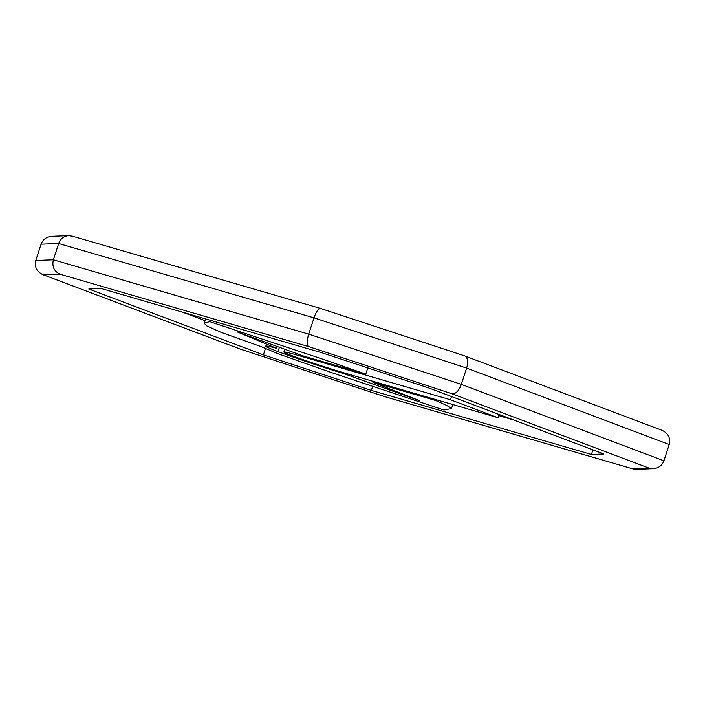 <?xml version="1.0" encoding="UTF-8"?>
<svg xmlns="http://www.w3.org/2000/svg" width="705" height="705" viewBox="0 0 705 705"><rect width="100%" height="100%" fill="white"/><g stroke="black" fill="none" stroke-linecap="round" stroke-linejoin="round"><path stroke-width="1.06" d="M72.465 236.219L68.667 235.655L51.756 236.325C46.477 236.792 42.917 239.418 41.075 244.194L35.788 260.48L53.368 259.793L35.788 260.48C34.334 266.948 36.704 271.663 42.89 274.642L240.335 349.116L384.375 396.536L633.037 468.94L636.333 469.345L653.244 468.675C658.523 468.208 662.083 465.582 663.925 460.806L461.343 384.384L308.711 334.135L53.368 259.793L58.665 243.507L313.998 317.849L308.711 334.135L53.368 259.793C51.853 266.587 54.1 271.399 60.119 274.219L308.411 346.507C306.666 344.93 306.763 340.806 308.711 334.135L461.343 384.384L466.639 368.098L669.212 444.52L663.925 460.806L461.343 384.384C458.858 390.878 455.783 394.024 452.108 393.822L649.085 468.129L653.244 468.675M464.445 355.822L662.11 430.358C668.296 433.337 670.666 438.052 669.212 444.52M464.789 355.928C467.759 357.691 468.376 361.744 466.639 368.098L313.998 317.849C316.228 311.592 318.431 308.464 320.59 308.455L464.665 355.884M68.667 235.655C63.811 236.113 60.48 238.731 58.665 243.507L41.075 244.194M649.085 468.129L632.535 468.781L384.251 396.483L240.555 349.178L42.89 274.642M632.535 468.781L633.037 468.94M263.406 354.871L88.795 289.006L101.238 288.512L321.313 352.588L429.248 388.129L603.859 453.994L591.424 454.478L371.341 390.403L263.406 354.871L265.547 348.288M372.637 386.402L371.341 390.403M513.54 419.924L498.717 415.606M592.923 449.869L591.424 454.478M205.032 320.66L182.648 312.218M343.934 372.848L343.688 373.615A57.766 2.185 18 0 1 277.999 351.601A57.766 2.185 18 0 1 265.591 346.093A57.766 2.185 18 0 1 276.607 348.314L237.118 331.861L303.115 355.919L365.798 374.161L321.718 358.81L209.641 321.621L204.203 323.207L206.6 325.825L220.806 332.222L261.837 346.895L278.493 353.936L331.183 372.504L443.877 409.984L451.517 408.548L446.838 405.472L435.531 400.466L372.848 382.216L419.211 400.555L343.688 373.615M279.436 347.186L277.999 351.601M373.13 381.352L372.848 382.216M435.813 399.603L435.531 400.466M444.106 409.297L443.877 409.984M210.099 320.211L209.641 321.621M367.825 367.904L365.798 374.161M277.232 346.384L276.607 348.314M296.4 354.915A41.234 1.56 -162 0 0 283.868 352.033A41.234 1.56 -162 0 0 291.852 355.637A41.234 1.56 -162 0 0 343.978 372.857L498.03 417.712L450.451 399.77L296.4 354.915L296.831 353.584M451.508 396.527L450.451 399.77M499.087 414.469L498.03 417.712M43.569 274.871L60.119 274.219M308.411 346.507L452.108 393.822M71.963 236.06L320.59 308.455M452.822 404.555L451.517 408.548M205.604 318.907L204.203 323.207M284.802 349.16L283.868 352.033"/></g></svg>
